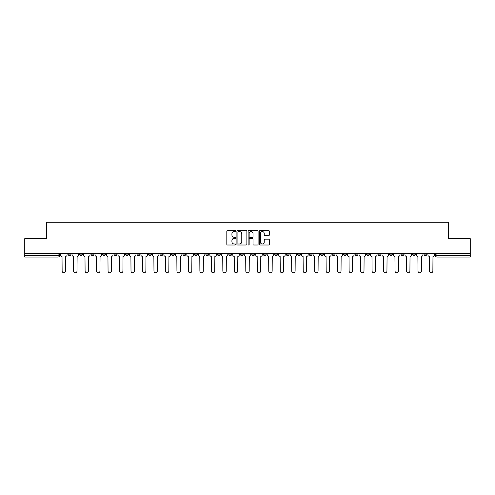 <?xml version="1.0" encoding="UTF-8"?>
<svg xmlns="http://www.w3.org/2000/svg" width="495" height="495" viewBox="0 0 495 495"><rect width="100%" height="100%" fill="white"/><g stroke="black" fill="none" stroke-linecap="round" stroke-linejoin="round"><path stroke-width="0.74" d="M235.725 231.066A0.507 0.507 0 0 0 235.218 230.565L227.545 230.565A0.724 0.724 0 0 0 226.821 231.283L226.821 244.289A0.724 0.724 0 0 0 227.545 245.013L235.218 245.013A0.507 0.507 0 0 0 235.725 244.505A0.507 0.507 0 0 0 235.218 243.998L234.228 243.998A2.314 2.314 0 0 1 231.914 241.69L231.914 240.601A2.314 2.314 0 0 1 234.228 238.293L235.218 238.293A0.507 0.507 0 0 0 235.725 237.786A0.507 0.507 0 0 0 235.218 237.278L234.228 237.278A2.314 2.314 0 0 1 231.914 234.97L231.914 233.888A2.314 2.314 0 0 1 234.228 231.573L235.218 231.573A0.507 0.507 0 0 0 235.725 231.066M378.044 253.316L378.044 254.121L380.989 254.121A1.473 1.473 0 0 1 379.517 255.593A1.473 1.473 0 0 1 378.044 254.121L378.044 253.316M366.566 253.316L366.566 254.121L369.511 254.121A1.473 1.473 0 0 1 368.039 255.593A1.473 1.473 0 0 1 366.566 254.121L366.566 253.316M297.687 253.316L297.687 254.121L300.632 254.121A1.473 1.473 0 0 1 299.159 255.593A1.473 1.473 0 0 1 297.687 254.121L297.687 253.316M286.209 253.316L286.209 254.121L289.148 254.121A1.473 1.473 0 0 1 287.682 255.593A1.473 1.473 0 0 1 286.209 254.121L286.209 253.316M274.725 253.316L274.725 254.121L277.67 254.121A1.473 1.473 0 0 1 276.198 255.593A1.473 1.473 0 0 1 274.725 254.121L274.725 253.316M251.769 253.316L251.769 254.121L254.715 254.121A1.473 1.473 0 0 1 253.242 255.593A1.473 1.473 0 0 1 251.769 254.121L251.769 253.316M228.808 254.121L228.808 253.316L228.808 254.121A1.473 1.473 0 0 0 230.28 255.593A1.473 1.473 0 0 1 228.808 254.121L231.753 254.121A1.473 1.473 0 0 1 230.28 255.593A1.473 1.473 0 0 0 231.753 254.121L231.753 253.316L231.753 254.121M217.33 254.121L217.33 253.316L217.33 254.121A1.473 1.473 0 0 0 218.802 255.593A1.473 1.473 0 0 1 217.33 254.121L220.275 254.121A1.473 1.473 0 0 1 218.802 255.593M205.852 254.121L205.852 253.316L205.852 254.121A1.473 1.473 0 0 0 207.318 255.593A1.473 1.473 0 0 1 205.852 254.121L208.791 254.121A1.473 1.473 0 0 1 207.318 255.593A1.473 1.473 0 0 0 208.791 254.121L208.791 253.316L208.791 254.121M194.368 253.316L194.368 254.121L197.313 254.121A1.473 1.473 0 0 1 195.841 255.593A1.473 1.473 0 0 1 194.368 254.121L194.368 253.316M182.89 253.316L182.89 254.121L185.835 254.121A1.473 1.473 0 0 1 184.363 255.593A1.473 1.473 0 0 1 182.89 254.121L182.89 253.316M171.412 253.316L171.412 254.121L174.351 254.121A1.473 1.473 0 0 1 172.885 255.593A1.473 1.473 0 0 1 171.412 254.121L171.412 253.316M159.928 254.121L159.928 253.316L159.928 254.121A1.473 1.473 0 0 0 161.401 255.593A1.473 1.473 0 0 1 159.928 254.121L162.874 254.121A1.473 1.473 0 0 1 161.401 255.593M136.973 254.121L136.973 253.316L136.973 254.121A1.473 1.473 0 0 0 138.445 255.593A1.473 1.473 0 0 1 136.973 254.121L139.912 254.121A1.473 1.473 0 0 1 138.445 255.593A1.473 1.473 0 0 0 139.912 254.121L139.912 253.316L139.912 254.121M125.489 254.121L125.489 253.316L125.489 254.121A1.473 1.473 0 0 0 126.961 255.593A1.473 1.473 0 0 1 125.489 254.121L128.434 254.121A1.473 1.473 0 0 1 126.961 255.593A1.473 1.473 0 0 0 128.434 254.121L128.434 253.316L128.434 254.121M114.011 254.121L114.011 253.316L114.011 254.121A1.473 1.473 0 0 0 115.483 255.593A1.473 1.473 0 0 1 114.011 254.121L116.956 254.121A1.473 1.473 0 0 1 115.483 255.593A1.473 1.473 0 0 0 116.956 254.121L116.956 253.316L116.956 254.121M102.533 254.121L102.533 253.316L102.533 254.121A1.473 1.473 0 0 0 104.006 255.593A1.473 1.473 0 0 1 102.533 254.121L105.478 254.121A1.473 1.473 0 0 1 104.006 255.593M91.055 254.121L91.055 253.316L91.055 254.121A1.473 1.473 0 0 0 92.522 255.593A1.473 1.473 0 0 1 91.055 254.121L93.994 254.121A1.473 1.473 0 0 1 92.522 255.593A1.473 1.473 0 0 0 93.994 254.121L93.994 253.316L93.994 254.121M79.571 254.121L79.571 253.316L79.571 254.121A1.473 1.473 0 0 0 81.044 255.593A1.473 1.473 0 0 1 79.571 254.121L82.517 254.121A1.473 1.473 0 0 1 81.044 255.593A1.473 1.473 0 0 0 82.517 254.121L82.517 253.316L82.517 254.121M268.612 235.657A0.724 0.724 0 0 0 269.329 234.933L269.329 231.283A0.724 0.724 0 0 0 268.612 230.565L260.085 230.565A0.724 0.724 0 0 0 259.361 231.283L259.361 244.289A0.724 0.724 0 0 0 260.085 245.013L268.612 245.013A0.724 0.724 0 0 0 269.329 244.289L269.329 239.883A0.724 0.724 0 0 0 268.612 239.159L264.961 239.159A0.724 0.724 0 0 0 264.237 239.883L264.237 242.067A1.931 1.931 0 0 1 262.307 243.998A1.931 1.931 0 0 1 260.376 242.067L260.376 233.504A1.931 1.931 0 0 1 262.307 231.573A1.931 1.931 0 0 1 264.237 233.504L264.237 234.933A0.724 0.724 0 0 0 264.961 235.657L268.612 235.657M24.75 253.316L24.75 238.67L46.678 238.67L46.678 222.261L448.321 222.261L448.321 238.67L470.25 238.67L470.25 253.316L24.75 253.316L24.75 255.593L59.555 255.593L59.555 253.316M246.869 231.283A0.724 0.724 0 0 0 246.145 230.565L237.625 230.565A0.724 0.724 0 0 0 236.901 231.283L236.901 244.289A0.724 0.724 0 0 0 237.625 245.013L246.145 245.013A0.724 0.724 0 0 0 246.869 244.289L246.869 231.283M248.855 230.565L257.375 230.565A0.724 0.724 0 0 1 258.099 231.283L258.099 244.289A0.724 0.724 0 0 1 257.375 245.013L253.731 245.013A0.724 0.724 0 0 1 253.007 244.289L253.007 239.017A0.724 0.724 0 0 0 252.283 238.293L249.864 238.293A0.724 0.724 0 0 0 249.146 239.017L249.146 244.505A0.507 0.507 0 0 1 248.638 245.013A0.507 0.507 0 0 1 248.131 244.505L248.131 231.283A0.724 0.724 0 0 1 248.855 230.565M435.445 253.316L435.445 255.593L470.25 255.593L470.25 257.066L436.912 257.066A1.473 1.473 0 0 1 435.445 255.593A1.473 1.473 0 0 0 436.912 257.066L436.912 253.316M470.25 253.316L470.25 255.593M59.555 255.593A1.473 1.473 0 0 1 58.088 257.066L24.75 257.066L24.75 255.593M426.907 253.316L426.907 254.121A1.473 1.473 0 0 1 425.434 255.593A1.473 1.473 0 0 1 423.961 254.121L426.907 254.121M423.961 253.316L423.961 254.121M415.429 253.316L415.429 254.121A1.473 1.473 0 0 1 413.956 255.593A1.473 1.473 0 0 1 412.483 254.121A1.473 1.473 0 0 0 413.956 255.593M412.483 253.316L412.483 254.121L415.429 254.121M403.945 253.316L403.945 254.121A1.473 1.473 0 0 1 402.478 255.593A1.473 1.473 0 0 1 401.006 254.121L403.945 254.121M401.006 253.316L401.006 254.121M392.467 253.316L392.467 254.121A1.473 1.473 0 0 1 390.994 255.593A1.473 1.473 0 0 1 389.522 254.121L392.467 254.121M389.522 253.316L389.522 254.121M380.989 253.316L380.989 254.121M369.511 253.316L369.511 254.121L369.511 253.316M358.027 253.316L358.027 254.121A1.473 1.473 0 0 1 356.555 255.593A1.473 1.473 0 0 1 355.088 254.121L358.027 254.121M355.088 253.316L355.088 254.121M346.55 253.316L346.55 254.121A1.473 1.473 0 0 1 345.077 255.593A1.473 1.473 0 0 1 343.604 254.121L346.55 254.121M343.604 253.316L343.604 254.121M335.072 253.316L335.072 254.121A1.473 1.473 0 0 1 333.599 255.593A1.473 1.473 0 0 1 332.126 254.121L335.072 254.121M332.126 253.316L332.126 254.121M323.588 253.316L323.588 254.121A1.473 1.473 0 0 1 322.115 255.593A1.473 1.473 0 0 1 320.649 254.121L323.588 254.121M320.649 253.316L320.649 254.121M312.11 253.316L312.11 254.121A1.473 1.473 0 0 1 310.637 255.593A1.473 1.473 0 0 1 309.165 254.121L312.11 254.121M309.165 253.316L309.165 254.121M300.632 253.316L300.632 254.121A1.473 1.473 0 0 1 299.159 255.593M289.148 253.316L289.148 254.121M277.67 254.121L277.67 253.316L277.67 254.121A1.473 1.473 0 0 1 276.198 255.593M266.192 253.316L266.192 254.121A1.473 1.473 0 0 1 264.72 255.593A1.473 1.473 0 0 1 263.247 254.121A1.473 1.473 0 0 0 264.72 255.593A1.473 1.473 0 0 0 266.192 254.121L263.247 254.121L263.247 253.316M254.715 254.121L254.715 253.316L254.715 254.121A1.473 1.473 0 0 1 253.242 255.593M243.231 253.316L243.231 254.121A1.473 1.473 0 0 1 241.758 255.593A1.473 1.473 0 0 1 240.285 254.121A1.473 1.473 0 0 0 241.758 255.593M240.285 253.316L240.285 254.121L243.231 254.121M220.275 253.316L220.275 254.121L220.275 253.316M197.313 254.121L197.313 253.316L197.313 254.121A1.473 1.473 0 0 1 195.841 255.593M185.835 254.121L185.835 253.316L185.835 254.121A1.473 1.473 0 0 1 184.363 255.593M174.351 254.121L174.351 253.316L174.351 254.121A1.473 1.473 0 0 1 172.885 255.593M162.874 253.316L162.874 254.121L162.874 253.316M151.396 254.121L151.396 253.316L151.396 254.121A1.473 1.473 0 0 1 149.923 255.593A1.473 1.473 0 0 1 148.451 254.121L151.396 254.121A1.473 1.473 0 0 1 149.923 255.593M148.451 253.316L148.451 254.121M105.478 253.316L105.478 254.121L105.478 253.316M71.039 253.316L71.039 254.121A1.473 1.473 0 0 1 69.566 255.593A1.473 1.473 0 0 1 68.093 254.121A1.473 1.473 0 0 0 69.566 255.593A1.473 1.473 0 0 0 71.039 254.121L71.039 253.316M68.093 253.316L68.093 254.121L71.039 254.121M238.417 231.573A0.507 0.507 0 0 0 237.909 232.081L237.909 243.49A0.507 0.507 0 0 0 238.417 243.998L239.462 243.998A2.314 2.314 0 0 0 241.777 241.69L241.777 233.888A2.314 2.314 0 0 0 239.462 231.573L238.417 231.573M253.007 233.541A1.931 1.931 0 0 0 251.076 231.611A1.931 1.931 0 0 0 249.146 233.541L249.146 236.56A0.724 0.724 0 0 0 249.864 237.278L252.283 237.278A0.724 0.724 0 0 0 253.007 236.56L253.007 233.541M60.551 254.857L60.551 253.316L60.551 254.857A1.473 1.473 0 0 0 62.023 256.33L62.135 271.05A1.695 1.695 0 0 0 63.824 272.739A1.695 1.695 0 0 0 65.519 271.05L65.631 256.33A1.473 1.473 0 0 0 67.097 254.857L67.097 253.316L67.097 254.857M62.023 256.33L62.135 271.05M65.519 271.05L65.631 256.33M72.029 254.857L72.029 253.316L72.029 254.857A1.473 1.473 0 0 0 73.501 256.33L73.613 271.05A1.695 1.695 0 0 0 75.302 272.739A1.695 1.695 0 0 0 76.997 271.05L77.109 256.33A1.473 1.473 0 0 0 78.581 254.857L78.581 253.316L78.581 254.857M83.513 254.857L83.513 253.316L83.513 254.857A1.473 1.473 0 0 0 84.979 256.33L85.091 271.05A1.695 1.695 0 0 0 86.786 272.739A1.695 1.695 0 0 0 88.475 271.05L88.586 256.33A1.473 1.473 0 0 0 90.059 254.857L90.059 253.316L90.059 254.857M73.501 256.33L73.613 271.05M76.997 271.05L77.109 256.33M84.979 256.33L85.091 271.05M88.475 271.05L88.586 256.33M94.991 254.857L94.991 253.316L94.991 254.857A1.473 1.473 0 0 0 96.463 256.33L96.575 271.05A1.695 1.695 0 0 0 98.264 272.739A1.695 1.695 0 0 0 99.959 271.05L100.064 256.33A1.473 1.473 0 0 0 101.537 254.857L101.537 253.316L101.537 254.857M106.468 254.857L106.468 253.316L106.468 254.857A1.473 1.473 0 0 0 107.941 256.33L108.052 271.05A1.695 1.695 0 0 0 109.742 272.739A1.695 1.695 0 0 0 111.437 271.05L111.548 256.33A1.473 1.473 0 0 0 113.021 254.857L113.021 253.316L113.021 254.857M117.946 254.857L117.946 253.316L117.946 254.857A1.473 1.473 0 0 0 119.419 256.33L119.53 271.05A1.695 1.695 0 0 0 121.225 272.739A1.695 1.695 0 0 0 122.915 271.05L123.026 256.33A1.473 1.473 0 0 0 124.499 254.857L124.499 253.316L124.499 254.857M96.463 256.33L96.575 271.05M99.959 271.05L100.064 256.33M107.941 256.33L108.052 271.05M111.437 271.05L111.548 256.33M119.419 256.33L119.53 271.05M122.915 271.05L123.026 256.33M129.43 254.857L129.43 253.316L129.43 254.857A1.473 1.473 0 0 0 130.903 256.33L131.008 271.05A1.695 1.695 0 0 0 132.703 272.739A1.695 1.695 0 0 0 134.399 271.05L134.504 256.33A1.473 1.473 0 0 0 135.976 254.857L135.976 253.316L135.976 254.857M130.903 256.33L131.008 271.05M134.399 271.05L134.504 256.33M140.908 254.857L140.908 253.316L140.908 254.857A1.473 1.473 0 0 0 142.381 256.33L142.492 271.05A1.695 1.695 0 0 0 144.181 272.739A1.695 1.695 0 0 0 145.876 271.05L145.988 256.33A1.473 1.473 0 0 0 147.46 254.857L147.46 253.316L147.46 254.857M142.381 256.33L142.492 271.05M145.876 271.05L145.988 256.33M152.386 254.857L152.386 253.316L152.386 254.857A1.473 1.473 0 0 0 153.858 256.33L153.97 271.05A1.695 1.695 0 0 0 155.665 272.739A1.695 1.695 0 0 0 157.354 271.05L157.466 256.33A1.473 1.473 0 0 0 158.938 254.857L158.938 253.316L158.938 254.857M153.858 256.33L153.97 271.05M157.354 271.05L157.466 256.33M163.87 254.857L163.87 253.316L163.87 254.857A1.473 1.473 0 0 0 165.342 256.33L165.448 271.05A1.695 1.695 0 0 0 167.143 272.739A1.695 1.695 0 0 0 168.832 271.05L168.944 256.33A1.473 1.473 0 0 0 170.416 254.857L170.416 253.316L170.416 254.857M165.342 256.33L165.448 271.05M168.832 271.05L168.944 256.33M175.348 254.857L175.348 253.316L175.348 254.857A1.473 1.473 0 0 0 176.82 256.33L176.932 271.05A1.695 1.695 0 0 0 178.621 272.739A1.695 1.695 0 0 0 180.316 271.05L180.428 256.33A1.473 1.473 0 0 0 181.894 254.857L181.894 253.316L181.894 254.857M186.825 254.857L186.825 253.316L186.825 254.857A1.473 1.473 0 0 0 188.298 256.33L188.409 271.05A1.695 1.695 0 0 0 190.099 272.739A1.695 1.695 0 0 0 191.794 271.05L191.905 256.33A1.473 1.473 0 0 0 193.378 254.857L193.378 253.316L193.378 254.857M198.309 254.857L198.309 253.316L198.309 254.857A1.473 1.473 0 0 0 199.776 256.33L199.887 271.05A1.695 1.695 0 0 0 201.583 272.739A1.695 1.695 0 0 0 203.272 271.05L203.383 256.33A1.473 1.473 0 0 0 204.856 254.857L204.856 253.316L204.856 254.857M209.787 254.857L209.787 253.316L209.787 254.857A1.473 1.473 0 0 0 211.26 256.33L211.371 271.05A1.695 1.695 0 0 0 213.06 272.739A1.695 1.695 0 0 0 214.756 271.05L214.861 256.33A1.473 1.473 0 0 0 216.334 254.857L216.334 253.316L216.334 254.857M221.265 254.857L221.265 253.316L221.265 254.857A1.473 1.473 0 0 0 222.738 256.33L222.849 271.05A1.695 1.695 0 0 0 224.538 272.739A1.695 1.695 0 0 0 226.234 271.05L226.345 256.33A1.473 1.473 0 0 0 227.818 254.857L227.818 253.316L227.818 254.857M232.743 254.857L232.743 253.316L232.743 254.857A1.473 1.473 0 0 0 234.215 256.33L234.327 271.05A1.695 1.695 0 0 0 236.022 272.739A1.695 1.695 0 0 0 237.711 271.05L237.823 256.33A1.473 1.473 0 0 0 239.295 254.857L239.295 253.316L239.295 254.857M176.82 256.33L176.932 271.05M180.316 271.05L180.428 256.33M188.298 256.33L188.409 271.05M191.794 271.05L191.905 256.33M199.776 256.33L199.887 271.05M203.272 271.05L203.383 256.33M211.26 256.33L211.371 271.05M214.756 271.05L214.861 256.33M222.738 256.33L222.849 271.05M226.234 271.05L226.345 256.33M234.215 256.33L234.327 271.05M237.711 271.05L237.823 256.33M244.227 254.857L244.227 253.316L244.227 254.857A1.473 1.473 0 0 0 245.699 256.33L245.805 271.05A1.695 1.695 0 0 0 247.5 272.739A1.695 1.695 0 0 0 249.195 271.05L249.301 256.33A1.473 1.473 0 0 0 250.773 254.857L250.773 253.316L250.773 254.857M245.699 256.33L245.805 271.05M249.195 271.05L249.301 256.33M255.705 254.857L255.705 253.316L255.705 254.857A1.473 1.473 0 0 0 257.177 256.33L257.289 271.05A1.695 1.695 0 0 0 258.978 272.739A1.695 1.695 0 0 0 260.673 271.05L260.785 256.33A1.473 1.473 0 0 0 262.257 254.857L262.257 253.316L262.257 254.857M257.177 256.33L257.289 271.05M260.673 271.05L260.785 256.33M267.182 254.857L267.182 253.316L267.182 254.857A1.473 1.473 0 0 0 268.655 256.33L268.766 271.05A1.695 1.695 0 0 0 270.462 272.739A1.695 1.695 0 0 0 272.151 271.05L272.262 256.33A1.473 1.473 0 0 0 273.735 254.857L273.735 253.316L273.735 254.857M268.655 256.33L268.766 271.05M272.151 271.05L272.262 256.33M278.666 254.857L278.666 253.316L278.666 254.857A1.473 1.473 0 0 0 280.139 256.33L280.244 271.05A1.695 1.695 0 0 0 281.94 272.739A1.695 1.695 0 0 0 283.629 271.05L283.74 256.33A1.473 1.473 0 0 0 285.213 254.857L285.213 253.316L285.213 254.857M280.139 256.33L280.244 271.05M283.629 271.05L283.74 256.33M290.144 254.857L290.144 253.316L290.144 254.857A1.473 1.473 0 0 0 291.617 256.33L291.728 271.05A1.695 1.695 0 0 0 293.417 272.739A1.695 1.695 0 0 0 295.113 271.05L295.224 256.33A1.473 1.473 0 0 0 296.691 254.857L296.691 253.316L296.691 254.857M291.617 256.33L291.728 271.05M295.113 271.05L295.224 256.33M301.622 254.857L301.622 253.316L301.622 254.857A1.473 1.473 0 0 0 303.095 256.33L303.206 271.05A1.695 1.695 0 0 0 304.901 272.739A1.695 1.695 0 0 0 306.591 271.05L306.702 256.33A1.473 1.473 0 0 0 308.175 254.857L308.175 253.316L308.175 254.857M303.095 256.33L303.206 271.05M306.591 271.05L306.702 256.33M313.106 254.857L313.106 253.316L313.106 254.857A1.473 1.473 0 0 0 314.572 256.33L314.684 271.05A1.695 1.695 0 0 0 316.379 272.739A1.695 1.695 0 0 0 318.068 271.05L318.18 256.33A1.473 1.473 0 0 0 319.652 254.857L319.652 253.316L319.652 254.857M314.572 256.33L314.684 271.05M318.068 271.05L318.18 256.33M324.584 254.857L324.584 253.316L324.584 254.857A1.473 1.473 0 0 0 326.057 256.33L326.168 271.05A1.695 1.695 0 0 0 327.857 272.739A1.695 1.695 0 0 0 329.552 271.05L329.658 256.33A1.473 1.473 0 0 0 331.13 254.857L331.13 253.316L331.13 254.857M326.057 256.33L326.168 271.05M329.552 271.05L329.658 256.33M336.062 254.857L336.062 253.316L336.062 254.857A1.473 1.473 0 0 0 337.534 256.33L337.646 271.05A1.695 1.695 0 0 0 339.335 272.739A1.695 1.695 0 0 0 341.03 271.05L341.142 256.33A1.473 1.473 0 0 0 342.614 254.857L342.614 253.316L342.614 254.857M337.534 256.33L337.646 271.05M341.03 271.05L341.142 256.33M347.539 254.857L347.539 253.316L347.539 254.857A1.473 1.473 0 0 0 349.012 256.33L349.124 271.05A1.695 1.695 0 0 0 350.819 272.739A1.695 1.695 0 0 0 352.508 271.05L352.619 256.33A1.473 1.473 0 0 0 354.092 254.857L354.092 253.316L354.092 254.857M349.012 256.33L349.124 271.05M352.508 271.05L352.619 256.33M359.024 254.857L359.024 253.316L359.024 254.857A1.473 1.473 0 0 0 360.496 256.33L360.601 271.05A1.695 1.695 0 0 0 362.297 272.739A1.695 1.695 0 0 0 363.992 271.05L364.097 256.33A1.473 1.473 0 0 0 365.57 254.857L365.57 253.316L365.57 254.857M360.496 256.33L360.601 271.05M363.992 271.05L364.097 256.33M370.501 254.857L370.501 253.316L370.501 254.857A1.473 1.473 0 0 0 371.974 256.33L372.085 271.05A1.695 1.695 0 0 0 373.775 272.739A1.695 1.695 0 0 0 375.47 271.05L375.581 256.33A1.473 1.473 0 0 0 377.054 254.857L377.054 253.316L377.054 254.857M371.974 256.33L372.085 271.05M375.47 271.05L375.581 256.33M381.979 254.857L381.979 253.316L381.979 254.857A1.473 1.473 0 0 0 383.452 256.33L383.563 271.05A1.695 1.695 0 0 0 385.259 272.739A1.695 1.695 0 0 0 386.948 271.05L387.059 256.33A1.473 1.473 0 0 0 388.532 254.857L388.532 253.316L388.532 254.857M383.452 256.33L383.563 271.05M386.948 271.05L387.059 256.33M393.463 254.857L393.463 253.316L393.463 254.857A1.473 1.473 0 0 0 394.936 256.33L395.041 271.05A1.695 1.695 0 0 0 396.736 272.739A1.695 1.695 0 0 0 398.425 271.05L398.537 256.33A1.473 1.473 0 0 0 400.01 254.857L400.01 253.316L400.01 254.857M394.936 256.33L395.041 271.05M398.425 271.05L398.537 256.33M404.941 254.857L404.941 253.316L404.941 254.857A1.473 1.473 0 0 0 406.414 256.33L406.525 271.05A1.695 1.695 0 0 0 408.214 272.739A1.695 1.695 0 0 0 409.91 271.05L410.021 256.33A1.473 1.473 0 0 0 411.487 254.857L411.487 253.316L411.487 254.857M406.414 256.33L406.525 271.05M409.91 271.05L410.021 256.33M416.419 254.857L416.419 253.316L416.419 254.857A1.473 1.473 0 0 0 417.891 256.33L418.003 271.05A1.695 1.695 0 0 0 419.698 272.739A1.695 1.695 0 0 0 421.387 271.05L421.499 256.33A1.473 1.473 0 0 0 422.971 254.857L422.971 253.316L422.971 254.857M417.891 256.33L418.003 271.05M421.387 271.05L421.499 256.33M427.903 254.857L427.903 253.316L427.903 254.857A1.473 1.473 0 0 0 429.369 256.33L429.481 271.05A1.695 1.695 0 0 0 431.176 272.739A1.695 1.695 0 0 0 432.865 271.05L432.976 256.33A1.473 1.473 0 0 0 434.449 254.857L434.449 253.316L434.449 254.857M429.369 256.33L429.481 271.05M432.865 271.05L432.976 256.33M58.088 253.316L58.088 257.066"/></g></svg>
